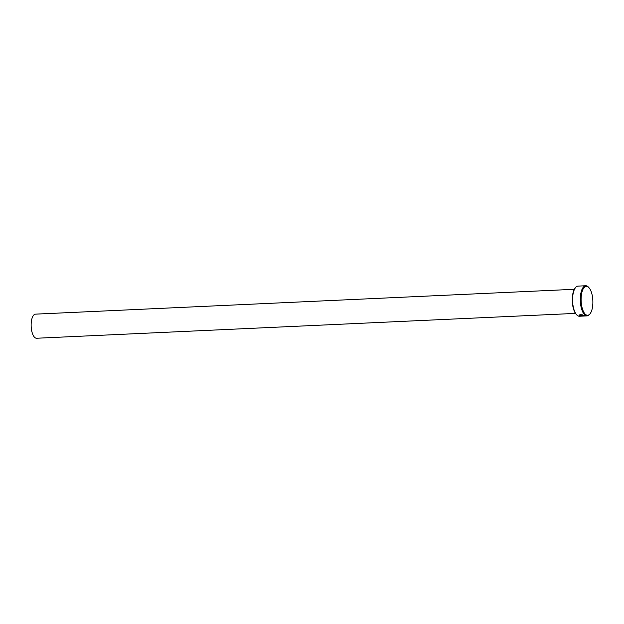 <?xml version="1.0" encoding="UTF-8"?>
<svg xmlns="http://www.w3.org/2000/svg" width="624" height="624" viewBox="0 0 624 624"><rect width="100%" height="100%" fill="white"/><g stroke="black" fill="none" stroke-linecap="round" stroke-linejoin="round"><path stroke-width="0.94" d="M579.587 315.37L579.758 315.689C581.662 316.103 583.05 316.103 583.916 315.689L581.084 315.822A15.077 6.107 -92.6 0 1 580.858 315.705L584.462 315.728M579.766 315.572C579.392 314.933 580.234 314.707 582.286 314.902L582.278 315.019C580.226 314.824 579.384 315.05 579.758 315.689M584.329 315.549C583.846 316.165 582.161 316.22 579.259 315.713L579.033 315.377M579.041 315.323L580.273 315.869M583.729 315.845L584.446 315.666M580.952 315.214L584.111 315.409L581.389 315.533L580.32 315.338L580.741 315.019A15.077 6.107 87.4 0 0 580.952 315.214L580.811 315.315M580.328 315.221L583.885 315.307M576.638 314.8L576.17 314.285A14.477 5.866 -92.6 0 1 572.348 297.523A14.477 5.866 -92.6 0 1 574.969 288.35L575.39 287.797A15.077 6.107 87.4 0 0 572.653 297.344A15.077 6.107 87.4 0 0 576.638 314.8A15.077 6.107 87.4 0 0 579.407 316.235L587.122 315.884A15.077 6.107 -92.6 0 1 580.367 296.985A15.077 6.107 -92.6 0 1 585.733 285.753A15.077 6.107 -92.6 0 1 588.51 287.188L588.978 287.711A14.477 5.866 87.4 0 0 581.162 297.118A14.477 5.866 87.4 0 0 583.744 312.086A14.477 5.866 87.4 0 0 590.171 313.638A14.477 5.866 87.4 0 0 592.8 304.473A14.477 5.866 87.4 0 0 588.978 287.711M590.171 313.638L589.758 314.2A15.077 6.107 -92.6 0 1 587.122 315.884M575.484 313.396L36.605 338.247A12.067 4.891 -92.6 0 1 31.2 323.131A12.067 4.891 -92.6 0 1 35.49 314.145L574.369 289.294M579.259 315.713C578.799 314.863 579.875 314.574 582.481 314.863L582.278 315.019M580.32 315.338L580.741 315.019M585.733 285.753L578.019 286.112A15.077 6.107 87.4 0 0 575.39 287.797M582.793 315.019L583.261 315.292M583.924 315.572L581.092 315.705"/></g></svg>
